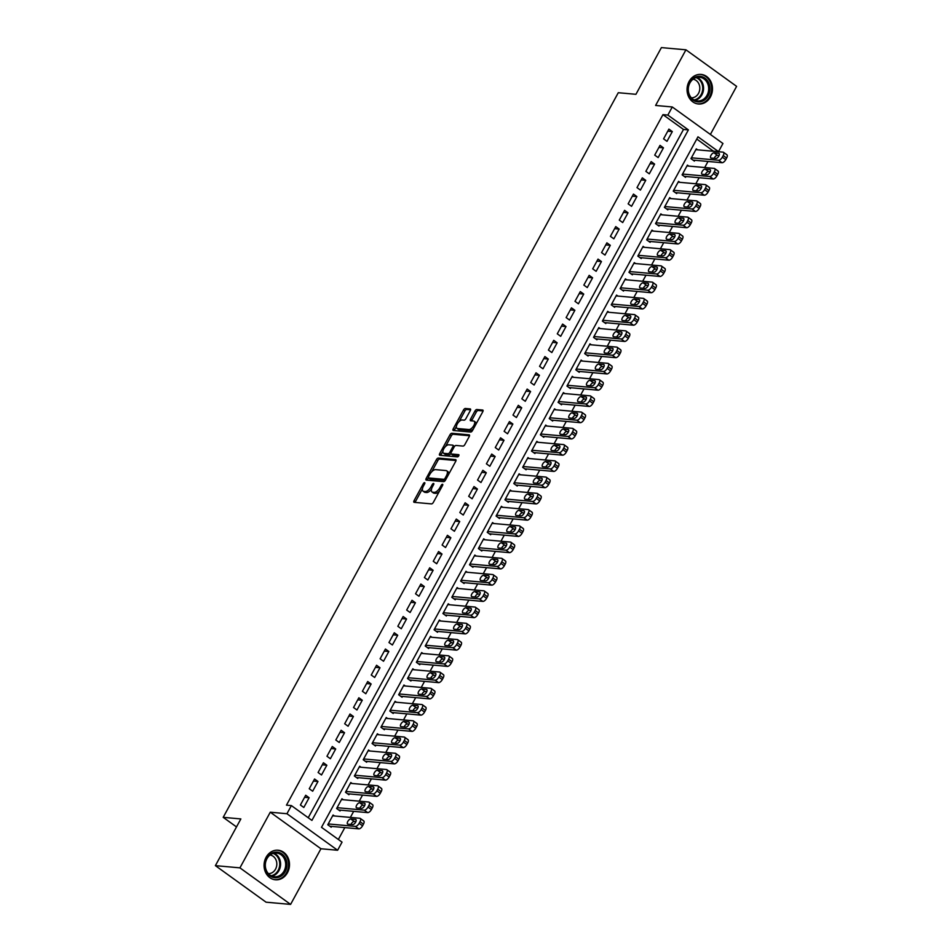 <?xml version="1.0" encoding="UTF-8"?>
<svg xmlns="http://www.w3.org/2000/svg" width="952" height="952" viewBox="0 0 952 952"><rect width="100%" height="100%" fill="white"/><g stroke="black" fill="none" stroke-linecap="round" stroke-linejoin="round"><path stroke-width="1.43" d="M424.592 482.652A1.309 0.607 -54.2 0 0 423.307 483.711L414.072 500.645A1.868 0.857 -54.2 0 0 413.942 502.251A1.868 0.857 -54.2 0 0 414.168 502.335L431.506 503.894A1.868 0.857 -54.2 0 0 433.338 502.394L442.573 485.449A1.309 0.607 -54.2 0 0 442.668 484.318A1.309 0.607 -54.2 0 0 442.513 484.27A1.309 0.607 -54.2 0 0 441.228 485.318L440.026 487.519A5.974 2.761 -54.2 0 1 434.16 492.339L432.72 492.208A5.974 2.761 -54.2 0 1 432.006 491.958A5.974 2.761 -54.2 0 1 432.422 486.829L433.612 484.639A1.309 0.607 -54.2 0 0 433.707 483.509A1.309 0.607 -54.2 0 0 433.553 483.461A1.309 0.607 -54.2 0 0 432.267 484.508L431.077 486.71A5.974 2.761 -54.2 0 1 425.211 491.529L423.759 491.399A5.974 2.761 -54.2 0 1 423.045 491.149A5.974 2.761 -54.2 0 1 423.462 486.02L424.651 483.83A1.309 0.607 -54.2 0 0 424.747 482.712A1.309 0.607 -54.2 0 0 424.592 482.652M689.081 81.503A14.851 12.697 95.2 0 0 698.423 103.994A14.851 12.697 95.2 0 0 710.442 96.914A14.851 12.697 95.2 0 0 701.088 74.423A14.851 12.697 95.2 0 0 689.081 81.503M266.096 857.3A14.851 12.697 95.2 0 0 275.437 879.791A14.851 12.697 95.2 0 0 287.456 872.71A14.851 12.697 95.2 0 0 278.115 850.219A14.851 12.697 95.2 0 0 266.096 857.3M470.288 410.598A1.868 0.857 -54.2 0 0 470.419 409.003A1.868 0.857 -54.2 0 0 470.193 408.92L465.338 408.479A1.868 0.857 -54.2 0 0 463.505 409.991L453.235 428.805A1.868 0.857 -54.2 0 0 453.116 430.411A1.868 0.857 -54.2 0 0 453.33 430.482L470.669 432.053A1.868 0.857 -54.2 0 0 472.501 430.542L482.771 411.728A1.868 0.857 -54.2 0 0 482.902 410.122A1.868 0.857 -54.2 0 0 482.676 410.038L476.797 409.515A1.868 0.857 -54.2 0 0 474.965 411.026L470.574 419.07A1.868 0.857 -54.2 0 0 470.443 420.677A1.868 0.857 -54.2 0 0 470.669 420.76L473.584 421.022A4.998 2.309 -54.2 0 1 474.179 421.236A4.998 2.309 -54.2 0 1 473.501 426.079A4.998 2.309 -54.2 0 1 468.931 429.554L457.519 428.519A4.998 2.309 -54.2 0 1 456.912 428.305A4.998 2.309 -54.2 0 1 457.591 423.462A4.998 2.309 -54.2 0 1 462.16 419.987L464.064 420.165A1.868 0.857 -54.2 0 0 465.897 418.654L470.288 410.598M667.852 115.085L672.279 106.969L722.949 143.502L718.522 151.63L697.983 136.814L321.502 827.324L342.042 842.139L337.615 850.255L286.945 813.722L291.383 805.594L311.923 820.41L688.391 129.9L667.852 115.085L662.949 114.645L286.469 805.154L291.383 805.594M215.39 865.642L239.928 867.855L290.598 904.4L266.06 902.187L215.39 865.642L240.856 818.934L223.196 817.34L618.276 92.713L635.936 94.307L661.402 47.6L685.94 49.813L655.607 105.458L672.279 106.969M290.598 904.4L320.931 848.756L270.273 812.211L239.928 867.855M270.273 812.211L286.945 813.722M438.289 458.079A1.868 0.857 -54.2 0 0 436.456 459.59L426.198 478.404A1.868 0.857 -54.2 0 0 426.068 480.01A1.868 0.857 -54.2 0 0 426.294 480.082L443.632 481.652A1.868 0.857 -54.2 0 0 445.465 480.141L455.722 461.327A1.868 0.857 -54.2 0 0 455.853 459.721A1.868 0.857 -54.2 0 0 455.627 459.637L438.289 458.079L439.657 459.066A1.868 0.857 -54.2 0 0 437.825 460.578L431.708 471.787M439.717 453.604L449.975 434.79A1.868 0.857 -54.2 0 1 451.819 433.279L469.157 434.838A1.868 0.857 -54.2 0 1 469.372 434.921A1.868 0.857 -54.2 0 1 469.241 436.528L464.85 444.584A1.868 0.857 -54.2 0 1 463.017 446.083L455.996 445.453A1.868 0.857 -54.2 0 0 454.163 446.964L451.248 452.307A1.868 0.857 -54.2 0 0 451.117 453.902A1.868 0.857 -54.2 0 0 451.343 453.985L458.662 454.639A1.309 0.607 -54.2 0 1 458.816 454.699A1.309 0.607 -54.2 0 1 458.638 455.972A1.309 0.607 -54.2 0 1 457.448 456.877L439.812 455.282A1.868 0.857 -54.2 0 1 439.586 455.211A1.868 0.857 -54.2 0 1 439.717 453.604L441.085 454.592L442.942 451.2M710.382 134.446L736.61 86.358L685.94 49.813M697.626 149.845L696.281 148.869L690.962 158.615L694.389 161.09L694.829 160.269M688.772 166.088L687.415 165.112L682.108 174.859L685.523 177.334L685.976 176.525M679.907 182.332L678.562 181.368L673.242 191.114L676.67 193.577L677.11 192.768M671.053 198.587L669.696 197.611L664.389 207.357L667.816 209.833L668.256 209.012M662.199 214.831L660.843 213.855L655.523 223.601L658.951 226.076L659.391 225.267M653.334 231.074L651.989 230.11L646.67 239.856L650.097 242.32L650.537 241.51M644.48 247.33L643.124 246.354L637.816 256.1L641.231 258.563L641.684 257.754M635.615 263.573L634.27 262.597L628.951 272.343L632.378 274.819L632.818 274.009M626.761 279.817L625.416 278.841L620.097 288.599L623.524 291.062L623.965 290.253M617.908 296.072L616.551 295.096L611.243 304.842L614.659 307.306L615.099 306.496M609.042 312.315L607.697 311.34L602.378 321.086L605.805 323.561L606.245 322.74M600.188 328.559L598.832 327.583L593.524 337.341L596.94 339.805L597.392 338.995M591.323 344.814L589.978 343.839L584.659 353.585L588.086 356.048L588.526 355.239M582.469 361.058L581.125 360.082L575.805 369.828L579.232 372.303L579.673 371.482M573.616 377.301L572.259 376.326L566.952 386.072L570.367 388.547L570.807 387.738M564.75 393.545L563.405 392.581L558.086 402.327L561.513 404.79L561.954 403.981M555.897 409.8L554.54 408.825L549.233 418.571L552.648 421.046L553.1 420.225M547.043 426.044L545.686 425.068L540.367 434.814L543.794 437.289L544.235 436.48M538.178 442.287L536.833 441.323L531.513 451.07L534.941 453.533L535.381 452.724M529.324 458.543L527.967 457.567L522.66 467.313L526.075 469.788L526.515 468.967M520.458 474.786L519.114 473.81L513.794 483.557L517.222 486.032L517.662 485.222M511.605 491.03L510.248 490.054L504.941 499.812L508.356 502.275L508.808 501.466M502.751 507.285L501.395 506.309L496.075 516.055L499.502 518.519L499.943 517.709M493.886 523.529L492.541 522.553L487.222 532.299L490.649 534.774L491.089 533.953M485.032 539.772L483.675 538.796L478.368 548.554L481.783 551.018L482.236 550.208M476.167 556.028L474.822 555.052L469.503 564.798L472.93 567.261L473.37 566.452M467.313 572.271L465.956 571.295L460.649 581.041L464.076 583.516L464.517 582.695M458.459 588.514L457.103 587.539L451.783 597.297L455.211 599.76L455.651 598.951M449.594 604.77L448.249 603.794L442.93 613.54L446.357 616.003L446.797 615.194M440.74 621.013L439.384 620.038L434.076 629.784L437.492 632.259L437.944 631.438M431.875 637.257L430.53 636.281L425.211 646.027L428.638 648.502L429.078 647.693M423.021 653.5L421.677 652.537L416.357 662.283L419.784 664.746L420.225 663.937M414.168 669.756L412.811 668.78L407.504 678.526L410.919 681.001L411.359 680.18M405.302 685.999L403.957 685.023L398.638 694.77L402.065 697.245L402.506 696.436M396.448 702.243L395.092 701.279L389.784 711.025L393.2 713.488L393.652 712.679M387.583 718.498L386.238 717.522L380.919 727.268L384.346 729.732L384.786 728.923M378.729 734.742L377.385 733.766L372.065 743.512L375.493 745.987L375.933 745.178M369.876 750.985L368.519 750.009L363.212 759.767L366.627 762.231L367.067 761.422M361.01 767.241L359.666 766.265L354.346 776.011L357.773 778.474L358.214 777.665M352.157 783.484L350.8 782.508L345.493 792.254L348.908 794.73L349.36 793.908M343.303 799.728L341.947 798.752L336.627 808.51L340.054 810.973L340.495 810.164M305.699 795.253L300.392 804.999L303.807 807.474L309.126 797.716L305.699 795.253M314.565 779.01L309.245 788.756L312.673 791.219L317.98 781.473L314.565 779.01M323.418 762.754L318.099 772.5L321.526 774.976L326.845 765.229L323.418 762.754M332.272 746.511L326.964 756.257L330.38 758.732L335.699 748.974L332.272 746.511M341.137 730.267L335.818 740.013L339.245 742.477L344.553 732.731L341.137 730.267M349.991 714.012L344.683 723.77L348.099 726.233L353.418 716.487L349.991 714.012M358.856 697.768L353.537 707.514L356.964 709.99L362.272 700.232L358.856 697.768M367.71 681.525L362.391 691.271L365.818 693.734L371.137 683.988L367.71 681.525M376.564 665.269L371.256 675.027L374.672 677.491L379.991 667.745L376.564 665.269M385.429 649.026L380.11 658.772L383.537 661.247L388.844 651.501L385.429 649.026M394.283 632.783L388.963 642.529L392.391 644.992L397.71 635.246L394.283 632.783M403.148 616.527L397.829 626.285L401.256 628.748L406.563 619.002L403.148 616.527M412.002 600.284L406.683 610.03L410.11 612.505L415.429 602.759L412.002 600.284M420.855 584.04L415.548 593.786L418.963 596.261L424.283 586.503L420.855 584.04M429.721 567.797L424.402 577.543L427.829 580.006L433.136 570.26L429.721 567.797M438.575 551.541L433.255 561.287L436.682 563.762L442.002 554.016L438.575 551.541M447.428 535.298L442.121 545.044L445.548 547.519L450.855 537.761L447.428 535.298M456.294 519.054L450.974 528.8L454.401 531.264L459.721 521.517L456.294 519.054M465.147 502.799L459.84 512.545L463.255 515.02L468.574 505.274L465.147 502.799M474.013 486.555L468.693 496.301L472.121 498.777L477.428 489.019L474.013 486.555M482.866 470.312L477.547 480.058L480.974 482.521L486.293 472.775L482.866 470.312M491.72 454.056L486.412 463.814L489.828 466.278L495.147 456.532L491.72 454.056M500.585 437.813L495.266 447.559L498.693 450.034L504.001 440.288L500.585 437.813M509.439 421.569L504.132 431.315L507.547 433.779L512.866 424.033L509.439 421.569M518.304 405.314L512.985 415.072L516.412 417.535L521.72 407.789L518.304 405.314M527.158 389.07L521.839 398.817L525.266 401.292L530.585 391.546L527.158 389.07M536.012 372.827L530.704 382.573L534.12 385.036L539.439 375.29L536.012 372.827M544.877 356.572L539.558 366.33L542.985 368.793L548.293 359.047L544.877 356.572M553.731 340.328L548.423 350.074L551.839 352.549L557.158 342.803L553.731 340.328M562.596 324.085L557.277 333.831L560.704 336.306L566.012 326.548L562.596 324.085M571.45 307.841L566.131 317.587L569.558 320.05L574.877 310.304L571.45 307.841M580.303 291.586L574.996 301.332L578.411 303.807L583.731 294.061L580.303 291.586M589.169 275.342L583.85 285.088L587.277 287.563L592.584 277.805L589.169 275.342M598.023 259.099L592.703 268.845L596.13 271.308L601.45 261.562L598.023 259.099M606.888 242.843L601.569 252.601L604.996 255.065L610.303 245.319L606.888 242.843M615.742 226.6L610.422 236.346L613.85 238.821L619.169 229.063L615.742 226.6M624.595 210.356L619.288 220.102L622.703 222.566L628.022 212.82L624.595 210.356M633.461 194.101L628.141 203.859L631.569 206.322L636.876 196.576L633.461 194.101M642.314 177.857L636.995 187.603L640.422 190.079L645.742 180.333L642.314 177.857M651.168 161.614L645.861 171.36L649.288 173.823L654.595 164.077L651.168 161.614M660.033 145.358L654.714 155.116L658.141 157.58L663.461 147.834L660.033 145.358M308.222 817.744L683.488 129.46L662.949 114.645M666.995 141.336L672.314 131.59L668.887 129.115L663.58 138.861L666.995 141.336M338.353 839.474L344.826 827.597M350.372 817.411L353.68 811.354M359.237 801.168L362.533 795.098M368.091 784.924L371.399 778.855M376.944 768.669L380.253 762.611M385.81 752.425L389.118 746.356M394.663 736.182L397.972 730.113M403.529 719.926L406.825 713.869M412.383 703.683L415.691 697.626M421.236 687.439L424.544 681.37M430.102 671.196L433.41 665.127M438.955 654.94L442.263 648.883M447.821 638.697L451.117 632.628M456.674 622.453L459.983 616.384M465.528 606.198L468.836 600.141M474.393 589.954L477.702 583.885M483.247 573.711L486.555 567.642M492.113 557.455L495.409 551.398M500.966 541.212L504.274 535.143M509.82 524.968L513.128 518.899M518.685 508.713L521.993 502.656M527.539 492.47L530.847 486.401M536.392 476.226L539.701 470.157M545.258 459.983L548.566 453.914M554.112 443.727L557.42 437.67M562.977 427.484L566.273 421.415M571.831 411.24L575.139 405.171M580.684 394.985L583.992 388.928M589.55 378.741L592.858 372.672M598.403 362.498L601.712 356.429M607.269 346.242L610.565 340.185M616.122 329.999L619.431 323.93M624.976 313.755L628.284 307.686M633.842 297.5L637.15 291.443M642.695 281.256L646.003 275.188M651.561 265.013L654.857 258.944M660.414 248.758L663.722 242.7M669.268 232.514L672.576 226.457M678.133 216.271L681.442 210.202M686.987 200.027L690.295 193.958M695.852 183.772L699.149 177.715M704.706 167.528L708.014 161.459M713.56 151.285L696.769 139.04M334.438 815.983L333.093 815.007L327.774 824.753L331.201 827.217L331.641 826.407M223.196 817.34L236.501 826.931M713.619 151.189L718.522 151.63M320.931 848.756L337.615 850.255M683.488 129.46L688.391 129.9M309.126 797.716L304.58 797.312M317.98 781.473L313.434 781.068M326.845 765.229L322.3 764.813M335.699 748.974L331.153 748.569M344.553 732.731L340.007 732.326M353.418 716.487L348.872 716.071M362.272 700.232L357.726 699.827M371.137 683.988L366.591 683.584M379.991 667.745L375.445 667.328M388.844 651.501L384.299 651.085M397.71 635.246L393.164 634.841M406.563 619.002L402.018 618.586M415.429 602.759L410.883 602.342M424.283 586.503L419.737 586.099M433.136 570.26L428.59 569.855M442.002 554.016L437.456 553.6M450.855 537.761L446.31 537.356M459.721 521.517L455.175 521.113M468.574 505.274L464.029 504.857M477.428 489.019L472.882 488.614M486.293 472.775L481.748 472.37M495.147 456.532L490.601 456.115M504.001 440.288L499.455 439.872M512.866 424.033L508.32 423.628M521.72 407.789L517.174 407.373M530.585 391.546L526.039 391.129M539.439 375.29L534.893 374.886M548.293 359.047L543.747 358.642M557.158 342.803L552.612 342.387M566.012 326.548L561.466 326.143M574.877 310.304L570.331 309.9M583.731 294.061L579.185 293.644M592.584 277.805L588.038 277.401M601.45 261.562L596.904 261.157M610.303 245.319L605.758 244.902M619.169 229.063L614.623 228.659M628.022 212.82L623.477 212.415M636.876 196.576L632.33 196.16M645.742 180.333L641.196 179.916M654.595 164.077L650.049 163.673M663.461 147.834L658.915 147.417M672.314 131.59L667.768 131.174M423.045 491.149L424.413 492.136A5.974 2.761 -54.2 0 0 425.127 492.386L423.759 491.399M431.494 489.173A5.974 2.761 -54.2 0 1 426.579 492.517L425.127 492.386M432.006 491.958L433.374 492.946A5.974 2.761 -54.2 0 0 434.088 493.195L432.72 492.208M439.455 491.172A5.974 2.761 -54.2 0 1 435.54 493.326L434.088 493.195M422.45 488.769L415.441 501.633A1.868 0.857 -54.2 0 0 415.143 502.418M456.02 460.542L439.657 459.066M447.345 476.69L446.333 475.952A5.974 2.761 -54.2 0 0 446.75 470.823A5.974 2.761 -54.2 0 0 446.036 470.574L435.635 469.633A5.974 2.761 -54.2 0 0 429.768 474.453L428.507 476.773A1.309 0.607 -54.2 0 0 428.412 477.892L427.567 479.392A1.868 0.857 -54.2 0 0 427.269 480.177M429.685 478.749A1.309 0.607 -54.2 0 0 429.78 478.88L428.412 477.892A1.309 0.607 -54.2 0 0 428.567 477.952L443.787 479.32A1.309 0.607 -54.2 0 0 445.072 478.261L446.333 475.952M429.78 478.88A1.309 0.607 -54.2 0 0 429.935 478.939L428.567 477.952M445.393 480.272A1.309 0.607 -54.2 0 1 445.155 480.308L429.935 478.939M448.713 474.191A5.974 2.761 -54.2 0 0 448.118 471.811L446.75 470.823M445.488 446.524L451.355 435.778L449.975 434.79M469.55 435.742L453.188 434.267A1.868 0.857 -54.2 0 0 451.355 435.778M452.343 454.711A1.868 0.857 -54.2 0 0 452.486 454.889A1.868 0.857 -54.2 0 0 452.712 454.973L458.864 455.532M448.69 444.798A4.998 2.309 -54.2 0 0 444.12 448.261A4.998 2.309 -54.2 0 0 443.442 453.116A4.998 2.309 -54.2 0 0 444.037 453.33L448.059 453.688A1.868 0.857 -54.2 0 0 449.891 452.176L452.807 446.833A1.868 0.857 -54.2 0 0 452.938 445.238A1.868 0.857 -54.2 0 0 452.712 445.155L448.69 444.798M443.442 453.116L444.81 454.104A4.998 2.309 -54.2 0 0 445.417 454.318L444.037 453.33M450.95 453.664A1.868 0.857 -54.2 0 1 449.427 454.675L445.417 454.318M441.085 454.592A1.868 0.857 -54.2 0 0 440.788 455.377M456.912 428.305L458.281 429.292A4.998 2.309 -54.2 0 0 458.888 429.507L457.519 428.519M473.394 428.924A4.998 2.309 -54.2 0 1 470.3 430.542L458.888 429.507M476.071 424.009A4.998 2.309 -54.2 0 0 475.548 422.224L474.179 421.236M483.069 410.943L478.166 410.502A1.868 0.857 -54.2 0 0 476.333 412.014L471.942 420.058A1.868 0.857 -54.2 0 0 471.645 420.843M456.389 426.52L454.616 429.792A1.868 0.857 -54.2 0 0 454.306 430.578M470.597 409.824L466.706 409.467A1.868 0.857 -54.2 0 0 464.873 410.978L459.078 421.605M329.844 826.241L358.821 828.859A3.808 1.761 125.8 0 0 362.557 825.789L363.438 824.158A3.808 1.761 125.8 0 0 363.712 820.898A3.808 1.761 125.8 0 0 363.248 820.731M332.641 815.816L359.832 818.268A3.808 1.761 -54.2 0 1 360.284 818.434A3.808 1.761 -54.2 0 1 360.023 821.695L359.13 823.313A3.808 1.761 -54.2 0 1 355.405 826.395L328.214 823.944M355.917 821.612L354.215 821.457A3.046 1.404 -54.2 0 0 350.967 824.456M355.501 819.41L350.788 818.982A3.046 1.404 -54.2 0 0 348.004 821.1A3.046 1.404 -54.2 0 0 347.587 824.051A3.046 1.404 -54.2 0 0 347.956 824.182L352.668 824.611A3.046 1.404 -54.2 0 0 355.453 822.492A3.046 1.404 -54.2 0 0 355.858 819.541A3.046 1.404 -54.2 0 0 355.501 819.41L356.096 819.851M285.231 871.604A12.852 10.996 -84.8 0 1 270.011 875.899A12.852 10.996 -84.8 0 1 266.75 858.276A12.852 10.996 -84.8 0 1 281.97 853.968A12.852 10.996 -84.8 0 1 285.231 871.604M266.941 858.716A11.9 10.175 95.2 0 0 274.426 876.744A11.9 10.175 95.2 0 0 284.053 871.068A11.9 10.175 95.2 0 0 276.568 853.04A11.9 10.175 95.2 0 0 266.941 858.716M270.082 855.015A9.365 8.009 -84.8 0 1 275.533 869.152A9.365 8.009 -84.8 0 1 268.393 873.638M273.76 879.505A14.756 12.626 95.2 0 0 274.664 879.624A14.756 12.626 95.2 0 0 286.6 872.591A14.756 12.626 95.2 0 0 277.318 850.243A14.756 12.626 95.2 0 0 276.401 850.207M698.411 101.959A12.852 10.996 -84.8 0 1 687.975 88.845A12.852 10.996 -84.8 0 1 699.53 76.303A12.852 10.996 -84.8 0 1 709.966 89.428A12.852 10.996 -84.8 0 1 698.411 101.959M698.994 77.207A11.9 10.175 95.2 0 0 688.32 88.5A11.9 10.175 95.2 0 0 697.411 100.936A11.9 10.175 95.2 0 0 697.971 100.971A11.9 10.175 95.2 0 0 708.645 89.678A11.9 10.175 95.2 0 0 699.553 77.243A11.9 10.175 95.2 0 0 698.994 77.207M696.745 103.709A14.756 12.626 95.2 0 0 697.649 103.828A14.756 12.626 95.2 0 0 698.34 103.863A14.756 12.626 95.2 0 0 711.572 89.869A14.756 12.626 95.2 0 0 700.303 74.446A14.756 12.626 95.2 0 0 699.613 74.399A14.756 12.626 95.2 0 0 699.387 74.399M693.056 79.206A9.365 8.009 -84.8 0 1 699.768 89.202A9.365 8.009 -84.8 0 1 691.378 97.842M338.71 809.997L367.686 812.615A3.808 1.761 125.8 0 0 371.411 809.545L372.303 807.915A3.808 1.761 125.8 0 0 372.565 804.654A3.808 1.761 125.8 0 0 372.113 804.488M341.506 799.573L368.686 802.024A3.808 1.761 -54.2 0 1 369.138 802.179A3.808 1.761 -54.2 0 1 368.876 805.452L367.996 807.07A3.808 1.761 -54.2 0 1 364.259 810.14L337.079 807.689M364.771 805.356L363.069 805.213A3.046 1.404 -54.2 0 0 359.82 808.212M364.354 803.167L359.642 802.738A3.046 1.404 -54.2 0 0 356.857 804.856A3.046 1.404 -54.2 0 0 356.453 807.808A3.046 1.404 -54.2 0 0 356.81 807.939L361.522 808.367A3.046 1.404 -54.2 0 0 364.307 806.249A3.046 1.404 -54.2 0 0 364.723 803.298A3.046 1.404 -54.2 0 0 364.354 803.167L364.961 803.595M347.563 793.754L376.54 796.372A3.808 1.761 125.8 0 0 380.276 793.29L381.157 791.671A3.808 1.761 125.8 0 0 381.419 788.399A3.808 1.761 125.8 0 0 380.967 788.244M350.36 783.317L377.551 785.769A3.808 1.761 -54.2 0 1 378.003 785.936A3.808 1.761 -54.2 0 1 377.742 789.196L376.849 790.826A3.808 1.761 -54.2 0 1 373.113 793.897L345.933 791.445M373.624 789.113L371.923 788.958A3.046 1.404 -54.2 0 0 368.686 791.957M373.22 786.911L368.507 786.495A3.046 1.404 -54.2 0 0 365.723 788.601A3.046 1.404 -54.2 0 0 365.306 791.564A3.046 1.404 -54.2 0 0 365.675 791.695L370.376 792.112A3.046 1.404 -54.2 0 0 373.16 790.005A3.046 1.404 -54.2 0 0 373.577 787.042A3.046 1.404 -54.2 0 0 373.22 786.911L373.815 787.352M356.417 777.51L385.393 780.116A3.808 1.761 125.8 0 0 389.13 777.046L390.022 775.416A3.808 1.761 125.8 0 0 390.284 772.155A3.808 1.761 125.8 0 0 389.832 772.001M359.225 767.074L386.405 769.525A3.808 1.761 -54.2 0 1 386.857 769.692A3.808 1.761 -54.2 0 1 386.595 772.953L385.715 774.583A3.808 1.761 -54.2 0 1 381.978 777.653L354.787 775.202M382.49 772.869L380.788 772.715A3.046 1.404 -54.2 0 0 377.539 775.713M382.073 770.668L377.361 770.239A3.046 1.404 -54.2 0 0 374.576 772.358A3.046 1.404 -54.2 0 0 374.16 775.309A3.046 1.404 -54.2 0 0 374.529 775.44L379.241 775.868A3.046 1.404 -54.2 0 0 382.026 773.762A3.046 1.404 -54.2 0 0 382.442 770.799A3.046 1.404 -54.2 0 0 382.073 770.668L382.68 771.108M365.282 761.255L394.259 763.873A3.808 1.761 125.8 0 0 397.995 760.803L398.876 759.172A3.808 1.761 125.8 0 0 399.138 755.912A3.808 1.761 125.8 0 0 398.686 755.745M368.079 750.831L395.258 753.282A3.808 1.761 -54.2 0 1 395.723 753.437A3.808 1.761 -54.2 0 1 395.449 756.709L394.568 758.327A3.808 1.761 -54.2 0 1 390.832 761.398L363.652 758.946M391.343 756.626L389.642 756.471A3.046 1.404 -54.2 0 0 386.393 759.47M390.927 754.424L386.226 753.996A3.046 1.404 -54.2 0 0 383.442 756.114A3.046 1.404 -54.2 0 0 383.025 759.065A3.046 1.404 -54.2 0 0 383.382 759.196L388.095 759.625A3.046 1.404 -54.2 0 0 390.879 757.506A3.046 1.404 -54.2 0 0 391.296 754.555A3.046 1.404 -54.2 0 0 390.927 754.424L391.534 754.853M374.136 745.011L403.112 747.629A3.808 1.761 125.8 0 0 406.849 744.547L407.73 742.929A3.808 1.761 125.8 0 0 408.003 739.668A3.808 1.761 125.8 0 0 407.539 739.502M376.933 734.575L404.124 737.026A3.808 1.761 -54.2 0 1 404.576 737.193A3.808 1.761 -54.2 0 1 404.314 740.454L403.422 742.084A3.808 1.761 -54.2 0 1 399.697 745.154L372.506 742.703M400.209 740.37L398.507 740.216A3.046 1.404 -54.2 0 0 395.258 743.226M399.792 738.181L395.08 737.752A3.046 1.404 -54.2 0 0 392.295 739.859A3.046 1.404 -54.2 0 0 391.879 742.822A3.046 1.404 -54.2 0 0 392.248 742.953L396.96 743.369A3.046 1.404 -54.2 0 0 399.745 741.263A3.046 1.404 -54.2 0 0 400.149 738.3A3.046 1.404 -54.2 0 0 399.792 738.181L400.387 738.609M383.002 728.768L411.978 731.374A3.808 1.761 125.8 0 0 415.703 728.304L416.595 726.685A3.808 1.761 125.8 0 0 416.857 723.413A3.808 1.761 125.8 0 0 416.405 723.258M385.798 718.332L412.978 720.783A3.808 1.761 -54.2 0 1 413.43 720.95A3.808 1.761 -54.2 0 1 413.168 724.21L412.287 725.841A3.808 1.761 -54.2 0 1 408.551 728.911L381.371 726.459M409.062 724.127L407.361 723.972A3.046 1.404 -54.2 0 0 404.112 726.971M408.646 721.925L403.934 721.509A3.046 1.404 -54.2 0 0 401.149 723.615A3.046 1.404 -54.2 0 0 400.744 726.578A3.046 1.404 -54.2 0 0 401.101 726.697L405.814 727.126A3.046 1.404 -54.2 0 0 408.598 725.019A3.046 1.404 -54.2 0 0 409.015 722.056A3.046 1.404 -54.2 0 0 408.646 721.925L409.253 722.366M391.855 712.512L420.832 715.13A3.808 1.761 125.8 0 0 424.568 712.06L425.449 710.43A3.808 1.761 125.8 0 0 425.711 707.169A3.808 1.761 125.8 0 0 425.258 707.003M394.652 702.088L421.831 704.539A3.808 1.761 -54.2 0 1 422.295 704.694A3.808 1.761 -54.2 0 1 422.033 707.967L421.141 709.585A3.808 1.761 -54.2 0 1 417.404 712.655L390.225 710.204M417.916 707.883L416.214 707.729A3.046 1.404 -54.2 0 0 412.978 710.727M417.512 705.682L412.799 705.253A3.046 1.404 -54.2 0 0 410.014 707.372A3.046 1.404 -54.2 0 0 409.598 710.323A3.046 1.404 -54.2 0 0 409.967 710.454L414.667 710.882A3.046 1.404 -54.2 0 0 417.452 708.764A3.046 1.404 -54.2 0 0 417.868 705.813A3.046 1.404 -54.2 0 0 417.512 705.682L418.106 706.11M400.709 696.269L429.685 698.887A3.808 1.761 125.8 0 0 433.422 695.805L434.314 694.187A3.808 1.761 125.8 0 0 434.576 690.926A3.808 1.761 125.8 0 0 434.124 690.759M403.517 685.833L430.697 688.296A3.808 1.761 -54.2 0 1 431.149 688.451A3.808 1.761 -54.2 0 1 430.887 691.711L430.007 693.342A3.808 1.761 -54.2 0 1 426.27 696.412L399.078 693.96M426.782 691.628L425.08 691.473A3.046 1.404 -54.2 0 0 421.831 694.484M426.365 689.438L421.653 689.01A3.046 1.404 -54.2 0 0 418.868 691.116A3.046 1.404 -54.2 0 0 418.452 694.079A3.046 1.404 -54.2 0 0 418.82 694.21L423.533 694.639A3.046 1.404 -54.2 0 0 426.317 692.52A3.046 1.404 -54.2 0 0 426.734 689.569A3.046 1.404 -54.2 0 0 426.365 689.438L426.972 689.867M409.574 680.026L438.551 682.632A3.808 1.761 125.8 0 0 442.287 679.561L443.168 677.943A3.808 1.761 125.8 0 0 443.43 674.671A3.808 1.761 125.8 0 0 442.977 674.516M412.371 669.589L439.55 672.041A3.808 1.761 -54.2 0 1 440.014 672.207A3.808 1.761 -54.2 0 1 439.741 675.468L438.86 677.098A3.808 1.761 -54.2 0 1 435.123 680.168L407.944 677.717M435.635 675.384L433.933 675.23A3.046 1.404 -54.2 0 0 430.685 678.229M435.219 673.183L430.518 672.766A3.046 1.404 -54.2 0 0 427.734 674.873A3.046 1.404 -54.2 0 0 427.317 677.836A3.046 1.404 -54.2 0 0 427.674 677.967L432.387 678.383A3.046 1.404 -54.2 0 0 435.171 676.277A3.046 1.404 -54.2 0 0 435.588 673.314A3.046 1.404 -54.2 0 0 435.219 673.183L435.826 673.623M418.428 663.77L447.404 666.388A3.808 1.761 125.8 0 0 451.141 663.318L452.022 661.688A3.808 1.761 125.8 0 0 452.295 658.427A3.808 1.761 125.8 0 0 451.831 658.26M421.224 653.346L448.416 655.797A3.808 1.761 -54.2 0 1 448.868 655.964A3.808 1.761 -54.2 0 1 448.606 659.224L447.714 660.843A3.808 1.761 -54.2 0 1 443.977 663.925L416.797 661.473M444.501 659.141L442.799 658.986A3.046 1.404 -54.2 0 0 439.55 661.985M444.084 656.939L439.372 656.511A3.046 1.404 -54.2 0 0 436.587 658.629A3.046 1.404 -54.2 0 0 436.171 661.581A3.046 1.404 -54.2 0 0 436.54 661.711L441.252 662.14A3.046 1.404 -54.2 0 0 444.037 660.022A3.046 1.404 -54.2 0 0 444.441 657.07A3.046 1.404 -54.2 0 0 444.084 656.939L444.679 657.368M427.281 647.527L456.27 650.145A3.808 1.761 125.8 0 0 459.995 647.074L460.887 645.444A3.808 1.761 125.8 0 0 461.149 642.183A3.808 1.761 125.8 0 0 460.697 642.017M430.09 637.102L457.269 639.554A3.808 1.761 -54.2 0 1 457.722 639.708A3.808 1.761 -54.2 0 1 457.46 642.981L456.579 644.599A3.808 1.761 -54.2 0 1 452.843 647.669L425.663 645.218M453.354 642.886L451.653 642.731A3.046 1.404 -54.2 0 0 448.404 645.742M452.938 640.696L448.225 640.268A3.046 1.404 -54.2 0 0 445.441 642.386A3.046 1.404 -54.2 0 0 445.036 645.337A3.046 1.404 -54.2 0 0 445.393 645.468L450.106 645.896A3.046 1.404 -54.2 0 0 452.89 643.778A3.046 1.404 -54.2 0 0 453.307 640.827A3.046 1.404 -54.2 0 0 452.938 640.696L453.545 641.124M436.147 631.283L465.123 633.889A3.808 1.761 125.8 0 0 468.86 630.819L469.741 629.201A3.808 1.761 125.8 0 0 470.002 625.928A3.808 1.761 125.8 0 0 469.55 625.773M438.943 620.847L466.123 623.298A3.808 1.761 -54.2 0 1 466.587 623.465A3.808 1.761 -54.2 0 1 466.325 626.725L465.433 628.356A3.808 1.761 -54.2 0 1 461.696 631.426L434.517 628.974M462.208 626.642L460.506 626.487A3.046 1.404 -54.2 0 0 457.257 629.486M461.803 624.441L457.091 624.024A3.046 1.404 -54.2 0 0 454.306 626.13A3.046 1.404 -54.2 0 0 453.89 629.093A3.046 1.404 -54.2 0 0 454.259 629.224L458.959 629.641A3.046 1.404 -54.2 0 0 461.744 627.535A3.046 1.404 -54.2 0 0 462.16 624.572A3.046 1.404 -54.2 0 0 461.803 624.441L462.398 624.881M445 615.028L473.977 617.646A3.808 1.761 125.8 0 0 477.714 614.576L478.606 612.945A3.808 1.761 125.8 0 0 478.868 609.685A3.808 1.761 125.8 0 0 478.416 609.518M447.797 604.603L474.988 607.055A3.808 1.761 -54.2 0 1 475.441 607.221A3.808 1.761 -54.2 0 1 475.179 610.482L474.286 612.1A3.808 1.761 -54.2 0 1 470.562 615.182L443.37 612.731M471.073 610.399L469.372 610.244A3.046 1.404 -54.2 0 0 466.123 613.243M470.657 608.197L465.945 607.769A3.046 1.404 -54.2 0 0 463.16 609.887A3.046 1.404 -54.2 0 0 462.743 612.838A3.046 1.404 -54.2 0 0 463.112 612.969L467.825 613.397A3.046 1.404 -54.2 0 0 470.609 611.279A3.046 1.404 -54.2 0 0 471.026 608.328A3.046 1.404 -54.2 0 0 470.657 608.197L471.264 608.637M453.866 598.784L482.842 601.402A3.808 1.761 125.8 0 0 486.579 598.332L487.46 596.702A3.808 1.761 125.8 0 0 487.721 593.441A3.808 1.761 125.8 0 0 487.269 593.274M456.662 588.36L483.842 590.811A3.808 1.761 -54.2 0 1 484.294 590.966A3.808 1.761 -54.2 0 1 484.032 594.238L483.152 595.857A3.808 1.761 -54.2 0 1 479.415 598.927L452.236 596.476M479.927 594.143L478.225 594A3.046 1.404 -54.2 0 0 474.977 596.999M479.51 591.954L474.81 591.525A3.046 1.404 -54.2 0 0 472.013 593.643A3.046 1.404 -54.2 0 0 471.609 596.595A3.046 1.404 -54.2 0 0 471.966 596.726L476.678 597.154A3.046 1.404 -54.2 0 0 479.463 595.036A3.046 1.404 -54.2 0 0 479.879 592.084A3.046 1.404 -54.2 0 0 479.51 591.954L480.117 592.382M462.72 582.541L491.696 585.147A3.808 1.761 125.8 0 0 495.433 582.077L496.313 580.458A3.808 1.761 125.8 0 0 496.587 577.186A3.808 1.761 125.8 0 0 496.123 577.031M465.516 572.104L492.708 574.556A3.808 1.761 -54.2 0 1 493.16 574.722A3.808 1.761 -54.2 0 1 492.898 577.983L492.005 579.613A3.808 1.761 -54.2 0 1 488.269 582.683L461.089 580.232M488.781 577.9L487.091 577.745A3.046 1.404 -54.2 0 0 483.842 580.744M488.376 575.698L483.664 575.282A3.046 1.404 -54.2 0 0 480.879 577.388A3.046 1.404 -54.2 0 0 480.462 580.351A3.046 1.404 -54.2 0 0 480.831 580.482L485.544 580.898A3.046 1.404 -54.2 0 0 488.328 578.792A3.046 1.404 -54.2 0 0 488.733 575.829A3.046 1.404 -54.2 0 0 488.376 575.698L488.971 576.138M471.573 566.297L500.55 568.903A3.808 1.761 125.8 0 0 504.286 565.833L505.179 564.203A3.808 1.761 125.8 0 0 505.441 560.942A3.808 1.761 125.8 0 0 504.988 560.788M474.382 555.861L501.561 558.312A3.808 1.761 -54.2 0 1 502.013 558.479A3.808 1.761 -54.2 0 1 501.752 561.74L500.871 563.37A3.808 1.761 -54.2 0 1 497.134 566.44L469.943 563.989M497.646 561.656L495.944 561.501A3.046 1.404 -54.2 0 0 492.696 564.5M497.23 559.455L492.517 559.026A3.046 1.404 -54.2 0 0 489.733 561.144A3.046 1.404 -54.2 0 0 489.316 564.096A3.046 1.404 -54.2 0 0 489.685 564.227L494.397 564.655A3.046 1.404 -54.2 0 0 497.182 562.537A3.046 1.404 -54.2 0 0 497.598 559.586A3.046 1.404 -54.2 0 0 497.23 559.455L497.837 559.895M480.439 550.042L509.415 552.66A3.808 1.761 125.8 0 0 513.152 549.59L514.032 547.959A3.808 1.761 125.8 0 0 514.294 544.699A3.808 1.761 125.8 0 0 513.842 544.532M483.235 539.617L510.415 542.069A3.808 1.761 -54.2 0 1 510.879 542.223A3.808 1.761 -54.2 0 1 510.605 545.496L509.725 547.114A3.808 1.761 -54.2 0 1 505.988 550.185L478.808 547.733M506.5 545.401L504.798 545.258A3.046 1.404 -54.2 0 0 501.549 548.257M506.095 543.211L501.383 542.783A3.046 1.404 -54.2 0 0 498.598 544.901A3.046 1.404 -54.2 0 0 498.182 547.852A3.046 1.404 -54.2 0 0 498.539 547.983L503.251 548.412A3.046 1.404 -54.2 0 0 506.036 546.293A3.046 1.404 -54.2 0 0 506.452 543.342A3.046 1.404 -54.2 0 0 506.095 543.211L506.69 543.64M489.292 533.798L518.269 536.416A3.808 1.761 125.8 0 0 522.005 533.334L522.898 531.716A3.808 1.761 125.8 0 0 523.16 528.455A3.808 1.761 125.8 0 0 522.696 528.289M492.089 523.362L519.28 525.813A3.808 1.761 -54.2 0 1 519.732 525.98A3.808 1.761 -54.2 0 1 519.471 529.241L518.578 530.871A3.808 1.761 -54.2 0 1 514.853 533.941L487.662 531.49M515.365 529.157L513.663 529.003A3.046 1.404 -54.2 0 0 510.415 532.013M514.949 526.968L510.236 526.539A3.046 1.404 -54.2 0 0 507.452 528.646A3.046 1.404 -54.2 0 0 507.035 531.609A3.046 1.404 -54.2 0 0 507.404 531.74L512.116 532.156A3.046 1.404 -54.2 0 0 514.901 530.05A3.046 1.404 -54.2 0 0 515.318 527.087A3.046 1.404 -54.2 0 0 514.949 526.968L515.556 527.396M498.158 517.555L527.134 520.161A3.808 1.761 125.8 0 0 530.859 517.091L531.751 515.472A3.808 1.761 125.8 0 0 532.013 512.2A3.808 1.761 125.8 0 0 531.561 512.045M500.954 507.118L528.134 509.57A3.808 1.761 -54.2 0 1 528.586 509.736A3.808 1.761 -54.2 0 1 528.324 512.997L527.444 514.627A3.808 1.761 -54.2 0 1 523.707 517.698L496.527 515.246M524.219 512.914L522.517 512.759A3.046 1.404 -54.2 0 0 519.268 515.758M523.802 510.712L519.09 510.296A3.046 1.404 -54.2 0 0 516.305 512.402A3.046 1.404 -54.2 0 0 515.901 515.365A3.046 1.404 -54.2 0 0 516.258 515.484L520.97 515.913A3.046 1.404 -54.2 0 0 523.755 513.806A3.046 1.404 -54.2 0 0 524.171 510.843A3.046 1.404 -54.2 0 0 523.802 510.712L524.409 511.153M507.011 501.299L535.988 503.917A3.808 1.761 125.8 0 0 539.725 500.847L540.605 499.217A3.808 1.761 125.8 0 0 540.879 495.956A3.808 1.761 125.8 0 0 540.415 495.79M509.808 490.875L536.999 493.326A3.808 1.761 -54.2 0 1 537.452 493.481A3.808 1.761 -54.2 0 1 537.19 496.754L536.297 498.372A3.808 1.761 -54.2 0 1 532.561 501.442L505.381 498.991M533.072 496.67L531.383 496.516A3.046 1.404 -54.2 0 0 528.134 499.514M532.668 494.469L527.955 494.04A3.046 1.404 -54.2 0 0 525.171 496.159A3.046 1.404 -54.2 0 0 524.754 499.11A3.046 1.404 -54.2 0 0 525.123 499.241L529.824 499.669A3.046 1.404 -54.2 0 0 532.62 497.551A3.046 1.404 -54.2 0 0 533.025 494.6A3.046 1.404 -54.2 0 0 532.668 494.469L533.263 494.897M515.865 485.056L544.841 487.674A3.808 1.761 125.8 0 0 548.578 484.592L549.471 482.973A3.808 1.761 125.8 0 0 549.732 479.713A3.808 1.761 125.8 0 0 549.28 479.546M518.673 474.62L545.853 477.071A3.808 1.761 -54.2 0 1 546.305 477.238A3.808 1.761 -54.2 0 1 546.043 480.498L545.163 482.128A3.808 1.761 -54.2 0 1 541.426 485.199L514.235 482.747M541.938 480.415L540.236 480.26A3.046 1.404 -54.2 0 0 536.987 483.271M541.521 478.225L536.809 477.797A3.046 1.404 -54.2 0 0 534.024 479.903A3.046 1.404 -54.2 0 0 533.608 482.866A3.046 1.404 -54.2 0 0 533.977 482.997L538.689 483.414A3.046 1.404 -54.2 0 0 541.474 481.307A3.046 1.404 -54.2 0 0 541.89 478.344A3.046 1.404 -54.2 0 0 541.521 478.225L542.128 478.654M524.731 468.812L553.707 471.418A3.808 1.761 125.8 0 0 557.444 468.348L558.324 466.73A3.808 1.761 125.8 0 0 558.586 463.457A3.808 1.761 125.8 0 0 558.134 463.303M527.527 458.376L554.707 460.827A3.808 1.761 -54.2 0 1 555.171 460.994A3.808 1.761 -54.2 0 1 554.897 464.255L554.016 465.885A3.808 1.761 -54.2 0 1 550.28 468.955L523.1 466.504M550.792 464.171L549.09 464.017A3.046 1.404 -54.2 0 0 545.841 467.015M550.375 461.97L545.674 461.553A3.046 1.404 -54.2 0 0 542.89 463.66A3.046 1.404 -54.2 0 0 542.473 466.623A3.046 1.404 -54.2 0 0 542.83 466.742L547.543 467.17A3.046 1.404 -54.2 0 0 550.327 465.064A3.046 1.404 -54.2 0 0 550.744 462.101A3.046 1.404 -54.2 0 0 550.375 461.97L550.982 462.41M533.584 452.557L562.561 455.175A3.808 1.761 125.8 0 0 566.297 452.105L567.178 450.474A3.808 1.761 125.8 0 0 567.452 447.214A3.808 1.761 125.8 0 0 566.987 447.047M536.381 442.133L563.572 444.584A3.808 1.761 -54.2 0 1 564.024 444.739A3.808 1.761 -54.2 0 1 563.762 448.011L562.87 449.63A3.808 1.761 -54.2 0 1 559.145 452.712L531.954 450.248M559.657 447.928L557.955 447.773A3.046 1.404 -54.2 0 0 554.707 450.772M559.24 445.726L554.528 445.298A3.046 1.404 -54.2 0 0 551.743 447.416A3.046 1.404 -54.2 0 0 551.327 450.367A3.046 1.404 -54.2 0 0 551.696 450.498L556.408 450.927A3.046 1.404 -54.2 0 0 559.193 448.808A3.046 1.404 -54.2 0 0 559.597 445.857A3.046 1.404 -54.2 0 0 559.24 445.726L559.835 446.155M542.45 436.313L571.426 438.932A3.808 1.761 125.8 0 0 575.151 435.861L576.043 434.231A3.808 1.761 125.8 0 0 576.305 430.97A3.808 1.761 125.8 0 0 575.853 430.804M545.246 425.889L572.426 428.34A3.808 1.761 -54.2 0 1 572.878 428.495A3.808 1.761 -54.2 0 1 572.616 431.756L571.736 433.386A3.808 1.761 -54.2 0 1 567.999 436.456L540.819 434.005M568.511 431.672L566.809 431.518A3.046 1.404 -54.2 0 0 563.56 434.528M568.094 429.483L563.382 429.055A3.046 1.404 -54.2 0 0 560.597 431.173A3.046 1.404 -54.2 0 0 560.192 434.124A3.046 1.404 -54.2 0 0 560.549 434.255L565.262 434.683A3.046 1.404 -54.2 0 0 568.047 432.565A3.046 1.404 -54.2 0 0 568.463 429.614A3.046 1.404 -54.2 0 0 568.094 429.483L568.701 429.911M551.303 420.07L580.28 422.676A3.808 1.761 125.8 0 0 584.016 419.606L584.897 417.987A3.808 1.761 125.8 0 0 585.159 414.715A3.808 1.761 125.8 0 0 584.707 414.56M554.1 409.634L581.291 412.085A3.808 1.761 -54.2 0 1 581.743 412.252A3.808 1.761 -54.2 0 1 581.482 415.512L580.589 417.143A3.808 1.761 -54.2 0 1 576.852 420.213L549.673 417.761M577.364 415.429L575.663 415.274A3.046 1.404 -54.2 0 0 572.426 418.273M576.96 413.227L572.247 412.811A3.046 1.404 -54.2 0 0 569.463 414.917A3.046 1.404 -54.2 0 0 569.046 417.88A3.046 1.404 -54.2 0 0 569.415 418.011L574.115 418.428A3.046 1.404 -54.2 0 0 576.9 416.322A3.046 1.404 -54.2 0 0 577.317 413.358A3.046 1.404 -54.2 0 0 576.96 413.227L577.555 413.668M560.157 403.815L589.133 406.433A3.808 1.761 125.8 0 0 592.87 403.362L593.762 401.732A3.808 1.761 125.8 0 0 594.024 398.471A3.808 1.761 125.8 0 0 593.572 398.305M562.965 393.39L590.145 395.842A3.808 1.761 -54.2 0 1 590.597 396.008A3.808 1.761 -54.2 0 1 590.335 399.269L589.455 400.887A3.808 1.761 -54.2 0 1 585.718 403.969L558.527 401.518M586.23 399.185L584.528 399.031A3.046 1.404 -54.2 0 0 581.279 402.03M585.813 396.984L581.101 396.556A3.046 1.404 -54.2 0 0 578.316 398.674A3.046 1.404 -54.2 0 0 577.9 401.625A3.046 1.404 -54.2 0 0 578.269 401.756L582.981 402.184A3.046 1.404 -54.2 0 0 585.766 400.066A3.046 1.404 -54.2 0 0 586.182 397.115A3.046 1.404 -54.2 0 0 585.813 396.984L586.42 397.424M569.022 387.571L597.999 390.189A3.808 1.761 125.8 0 0 601.735 387.119L602.616 385.489A3.808 1.761 125.8 0 0 602.878 382.228A3.808 1.761 125.8 0 0 602.426 382.061M571.819 377.147L598.998 379.598A3.808 1.761 -54.2 0 1 599.462 379.753A3.808 1.761 -54.2 0 1 599.189 383.025L598.308 384.644A3.808 1.761 -54.2 0 1 594.572 387.714L567.392 385.262M595.083 382.93L593.382 382.775A3.046 1.404 -54.2 0 0 590.133 385.786M594.667 380.74L589.966 380.312A3.046 1.404 -54.2 0 0 587.182 382.43A3.046 1.404 -54.2 0 0 586.765 385.382A3.046 1.404 -54.2 0 0 587.122 385.512L591.835 385.941A3.046 1.404 -54.2 0 0 594.619 383.823A3.046 1.404 -54.2 0 0 595.036 380.871A3.046 1.404 -54.2 0 0 594.667 380.74L595.274 381.169M577.876 371.328L606.852 373.934A3.808 1.761 125.8 0 0 610.589 370.863L611.47 369.245A3.808 1.761 125.8 0 0 611.743 365.973A3.808 1.761 125.8 0 0 611.279 365.818M580.672 360.891L607.864 363.343A3.808 1.761 -54.2 0 1 608.316 363.509A3.808 1.761 -54.2 0 1 608.054 366.77L607.162 368.4A3.808 1.761 -54.2 0 1 603.437 371.47L576.246 369.019M603.949 366.687L602.247 366.532A3.046 1.404 -54.2 0 0 598.998 369.531M603.532 364.485L598.82 364.069A3.046 1.404 -54.2 0 0 596.035 366.175A3.046 1.404 -54.2 0 0 595.619 369.138A3.046 1.404 -54.2 0 0 595.988 369.269L600.7 369.685A3.046 1.404 -54.2 0 0 603.485 367.579A3.046 1.404 -54.2 0 0 603.889 364.616A3.046 1.404 -54.2 0 0 603.532 364.485L604.127 364.925M586.741 355.072L615.718 357.69A3.808 1.761 125.8 0 0 619.443 354.62L620.335 352.99A3.808 1.761 125.8 0 0 620.597 349.729A3.808 1.761 125.8 0 0 620.145 349.562M589.538 344.648L616.717 347.099A3.808 1.761 -54.2 0 1 617.17 347.266A3.808 1.761 -54.2 0 1 616.908 350.526L616.027 352.145A3.808 1.761 -54.2 0 1 612.291 355.227L585.111 352.775M612.802 350.443L611.101 350.288A3.046 1.404 -54.2 0 0 607.852 353.287M612.386 348.242L607.673 347.813A3.046 1.404 -54.2 0 0 604.889 349.931A3.046 1.404 -54.2 0 0 604.484 352.883A3.046 1.404 -54.2 0 0 604.841 353.013L609.554 353.442A3.046 1.404 -54.2 0 0 612.338 351.324A3.046 1.404 -54.2 0 0 612.755 348.373A3.046 1.404 -54.2 0 0 612.386 348.242L612.993 348.682M595.595 338.829L624.572 341.447A3.808 1.761 125.8 0 0 628.308 338.377L629.189 336.746A3.808 1.761 125.8 0 0 629.451 333.486A3.808 1.761 125.8 0 0 628.998 333.319M598.391 328.404L625.571 330.856A3.808 1.761 -54.2 0 1 626.035 331.01A3.808 1.761 -54.2 0 1 625.773 334.283L624.881 335.901A3.808 1.761 -54.2 0 1 621.144 338.971L593.965 336.52M621.656 334.188L619.954 334.045A3.046 1.404 -54.2 0 0 616.717 337.044M621.251 331.998L616.539 331.57A3.046 1.404 -54.2 0 0 613.754 333.688A3.046 1.404 -54.2 0 0 613.338 336.639A3.046 1.404 -54.2 0 0 613.707 336.77L618.407 337.198A3.046 1.404 -54.2 0 0 621.192 335.08A3.046 1.404 -54.2 0 0 621.608 332.129A3.046 1.404 -54.2 0 0 621.251 331.998L621.846 332.427M604.449 322.585L633.425 325.203A3.808 1.761 125.8 0 0 637.162 322.121L638.054 320.503A3.808 1.761 125.8 0 0 638.316 317.23A3.808 1.761 125.8 0 0 637.864 317.075M607.257 312.149L634.437 314.6A3.808 1.761 -54.2 0 1 634.889 314.767A3.808 1.761 -54.2 0 1 634.627 318.027L633.746 319.658A3.808 1.761 -54.2 0 1 630.01 322.728L602.818 320.277M630.521 317.944L628.82 317.789A3.046 1.404 -54.2 0 0 625.571 320.788M630.105 315.743L625.393 315.326A3.046 1.404 -54.2 0 0 622.608 317.433A3.046 1.404 -54.2 0 0 622.192 320.396A3.046 1.404 -54.2 0 0 622.56 320.526L627.273 320.943A3.046 1.404 -54.2 0 0 630.057 318.837A3.046 1.404 -54.2 0 0 630.474 315.874A3.046 1.404 -54.2 0 0 630.105 315.743L630.712 316.183M613.314 306.342L642.291 308.948A3.808 1.761 125.8 0 0 646.027 305.878L646.908 304.247A3.808 1.761 125.8 0 0 647.17 300.987A3.808 1.761 125.8 0 0 646.717 300.832M616.111 295.905L643.29 298.357A3.808 1.761 -54.2 0 1 643.754 298.523A3.808 1.761 -54.2 0 1 643.481 301.784L642.6 303.414A3.808 1.761 -54.2 0 1 638.863 306.485L611.684 304.033M639.375 301.701L637.673 301.546A3.046 1.404 -54.2 0 0 634.425 304.545M638.959 299.499L634.258 299.071A3.046 1.404 -54.2 0 0 631.473 301.189A3.046 1.404 -54.2 0 0 631.057 304.14A3.046 1.404 -54.2 0 0 631.414 304.271L636.126 304.7A3.046 1.404 -54.2 0 0 638.911 302.581A3.046 1.404 -54.2 0 0 639.327 299.63A3.046 1.404 -54.2 0 0 638.959 299.499L639.566 299.94M622.168 290.086L651.144 292.704A3.808 1.761 125.8 0 0 654.881 289.634L655.761 288.004A3.808 1.761 125.8 0 0 656.035 284.743A3.808 1.761 125.8 0 0 655.571 284.577M624.964 279.662L652.156 282.113A3.808 1.761 -54.2 0 1 652.608 282.268A3.808 1.761 -54.2 0 1 652.346 285.54L651.454 287.159A3.808 1.761 -54.2 0 1 647.717 290.229L620.537 287.778M648.241 285.457L646.539 285.303A3.046 1.404 -54.2 0 0 643.29 288.301M647.824 283.256L643.112 282.827A3.046 1.404 -54.2 0 0 640.327 284.945A3.046 1.404 -54.2 0 0 639.911 287.897A3.046 1.404 -54.2 0 0 640.279 288.028L644.992 288.456A3.046 1.404 -54.2 0 0 647.776 286.338A3.046 1.404 -54.2 0 0 648.181 283.387A3.046 1.404 -54.2 0 0 647.824 283.256L648.419 283.684M631.021 273.843L660.01 276.461A3.808 1.761 125.8 0 0 663.734 273.379L664.627 271.76A3.808 1.761 125.8 0 0 664.889 268.5A3.808 1.761 125.8 0 0 664.437 268.333M633.83 263.406L661.009 265.858A3.808 1.761 -54.2 0 1 661.462 266.024A3.808 1.761 -54.2 0 1 661.2 269.285L660.319 270.915A3.808 1.761 -54.2 0 1 656.582 273.986L629.403 271.534M657.094 269.202L655.392 269.047A3.046 1.404 -54.2 0 0 652.144 272.058M656.678 267.012L651.965 266.584A3.046 1.404 -54.2 0 0 649.181 268.69A3.046 1.404 -54.2 0 0 648.776 271.653A3.046 1.404 -54.2 0 0 649.133 271.784L653.846 272.201A3.046 1.404 -54.2 0 0 656.63 270.094A3.046 1.404 -54.2 0 0 657.047 267.131A3.046 1.404 -54.2 0 0 656.678 267.012L657.285 267.441M639.887 257.599L668.863 260.205A3.808 1.761 125.8 0 0 672.6 257.135L673.481 255.517A3.808 1.761 125.8 0 0 673.742 252.244A3.808 1.761 125.8 0 0 673.29 252.09M642.683 247.163L669.863 249.614A3.808 1.761 -54.2 0 1 670.327 249.781A3.808 1.761 -54.2 0 1 670.065 253.042L669.173 254.672A3.808 1.761 -54.2 0 1 665.436 257.742L638.256 255.291M665.948 252.958L664.246 252.804A3.046 1.404 -54.2 0 0 660.997 255.802M665.543 250.757L660.831 250.34A3.046 1.404 -54.2 0 0 658.046 252.447A3.046 1.404 -54.2 0 0 657.63 255.41A3.046 1.404 -54.2 0 0 657.999 255.529L662.699 255.957A3.046 1.404 -54.2 0 0 665.484 253.851A3.046 1.404 -54.2 0 0 665.9 250.888A3.046 1.404 -54.2 0 0 665.543 250.757L666.138 251.197M648.74 241.344L677.717 243.962A3.808 1.761 125.8 0 0 681.453 240.892L682.346 239.261A3.808 1.761 125.8 0 0 682.608 236.001A3.808 1.761 125.8 0 0 682.156 235.834M651.537 230.919L678.728 233.371A3.808 1.761 -54.2 0 1 679.181 233.526A3.808 1.761 -54.2 0 1 678.919 236.798L678.026 238.416A3.808 1.761 -54.2 0 1 674.302 241.487L647.11 239.035M674.813 236.715L673.112 236.56A3.046 1.404 -54.2 0 0 669.863 239.559M674.397 234.513L669.684 234.085A3.046 1.404 -54.2 0 0 666.9 236.203A3.046 1.404 -54.2 0 0 666.483 239.154A3.046 1.404 -54.2 0 0 666.852 239.285L671.565 239.714A3.046 1.404 -54.2 0 0 674.349 237.595A3.046 1.404 -54.2 0 0 674.766 234.644A3.046 1.404 -54.2 0 0 674.397 234.513L675.004 234.942M657.606 225.1L686.582 227.718A3.808 1.761 125.8 0 0 690.319 224.636L691.2 223.018A3.808 1.761 125.8 0 0 691.461 219.757A3.808 1.761 125.8 0 0 691.009 219.591M660.402 214.664L687.582 217.127A3.808 1.761 -54.2 0 1 688.034 217.282A3.808 1.761 -54.2 0 1 687.772 220.543L686.892 222.173A3.808 1.761 -54.2 0 1 683.155 225.243L655.976 222.792M683.667 220.459L681.965 220.305A3.046 1.404 -54.2 0 0 678.716 223.315M683.25 218.27L678.55 217.841A3.046 1.404 -54.2 0 0 675.753 219.948A3.046 1.404 -54.2 0 0 675.349 222.911A3.046 1.404 -54.2 0 0 675.706 223.042L680.418 223.47A3.046 1.404 -54.2 0 0 683.203 221.352A3.046 1.404 -54.2 0 0 683.619 218.401A3.046 1.404 -54.2 0 0 683.25 218.27L683.857 218.698M666.459 208.857L695.436 211.463A3.808 1.761 125.8 0 0 699.173 208.393L700.053 206.774A3.808 1.761 125.8 0 0 700.327 203.502A3.808 1.761 125.8 0 0 699.863 203.347M669.256 198.421L696.447 200.872A3.808 1.761 -54.2 0 1 696.9 201.039A3.808 1.761 -54.2 0 1 696.638 204.299L695.745 205.929A3.808 1.761 -54.2 0 1 692.009 209L664.829 206.548M692.52 204.216L690.831 204.061A3.046 1.404 -54.2 0 0 687.582 207.06M692.116 202.014L687.403 201.598A3.046 1.404 -54.2 0 0 684.619 203.704A3.046 1.404 -54.2 0 0 684.202 206.667A3.046 1.404 -54.2 0 0 684.571 206.798L689.284 207.215A3.046 1.404 -54.2 0 0 692.068 205.108A3.046 1.404 -54.2 0 0 692.473 202.145A3.046 1.404 -54.2 0 0 692.116 202.014L692.711 202.455M675.313 192.601L704.302 195.22A3.808 1.761 125.8 0 0 708.026 192.149L708.919 190.519A3.808 1.761 125.8 0 0 709.181 187.258A3.808 1.761 125.8 0 0 708.728 187.092M678.121 182.177L705.301 184.629A3.808 1.761 -54.2 0 1 705.753 184.795A3.808 1.761 -54.2 0 1 705.491 188.056L704.611 189.674A3.808 1.761 -54.2 0 1 700.874 192.756L673.683 190.293M701.386 187.972L699.684 187.818A3.046 1.404 -54.2 0 0 696.436 190.816M700.969 185.771L696.257 185.343A3.046 1.404 -54.2 0 0 693.472 187.461A3.046 1.404 -54.2 0 0 693.056 190.412A3.046 1.404 -54.2 0 0 693.425 190.543L698.137 190.971A3.046 1.404 -54.2 0 0 700.922 188.853A3.046 1.404 -54.2 0 0 701.338 185.902A3.046 1.404 -54.2 0 0 700.969 185.771L701.576 186.199M684.179 176.358L713.155 178.976A3.808 1.761 125.8 0 0 716.892 175.906L717.772 174.275A3.808 1.761 125.8 0 0 718.034 171.015A3.808 1.761 125.8 0 0 717.582 170.848M686.975 165.934L714.155 168.385A3.808 1.761 -54.2 0 1 714.619 168.54A3.808 1.761 -54.2 0 1 714.345 171.812L713.464 173.431A3.808 1.761 -54.2 0 1 709.728 176.501L682.548 174.049M710.24 171.717L708.538 171.562A3.046 1.404 -54.2 0 0 705.289 174.573M709.835 169.527L705.123 169.099A3.046 1.404 -54.2 0 0 702.338 171.217A3.046 1.404 -54.2 0 0 701.922 174.168A3.046 1.404 -54.2 0 0 702.278 174.299L706.991 174.728A3.046 1.404 -54.2 0 0 709.776 172.609A3.046 1.404 -54.2 0 0 710.192 169.658A3.046 1.404 -54.2 0 0 709.835 169.527L710.43 169.956M693.032 160.114L722.009 162.721A3.808 1.761 125.8 0 0 725.745 159.65L726.638 158.032A3.808 1.761 125.8 0 0 726.9 154.76A3.808 1.761 125.8 0 0 726.436 154.605M695.829 149.678L723.02 152.13A3.808 1.761 -54.2 0 1 723.472 152.296A3.808 1.761 -54.2 0 1 723.211 155.557L722.318 157.187A3.808 1.761 -54.2 0 1 718.593 160.257L691.402 157.806M719.105 155.474L717.403 155.319A3.046 1.404 -54.2 0 0 714.155 158.318M718.689 153.272L713.976 152.855A3.046 1.404 -54.2 0 0 711.192 154.962A3.046 1.404 -54.2 0 0 710.775 157.925A3.046 1.404 -54.2 0 0 711.144 158.056L715.856 158.472A3.046 1.404 -54.2 0 0 718.641 156.366A3.046 1.404 -54.2 0 0 719.058 153.403A3.046 1.404 -54.2 0 0 718.689 153.272L719.296 153.712M424.33 484.437L423.307 483.711M442.24 486.055L441.228 485.318M433.279 485.246L432.267 484.508M426.579 492.517L425.211 491.529M432.101 487.448L431.077 486.71M435.54 493.326L434.16 492.339M441.05 488.245L440.026 487.519M415.441 501.633L414.072 500.645M427.567 479.392L426.198 478.404M437.825 460.578L436.456 459.59M445.155 480.308L443.787 479.32M446.083 478.999L445.072 478.261M453.188 434.267L451.819 433.279M452.712 454.973L451.343 453.985M449.427 454.675L448.059 453.688M450.974 452.962L449.891 452.176M453.83 447.571L452.807 446.833M470.3 430.542L468.931 429.554M471.942 420.058L470.574 419.07M476.333 412.014L474.965 411.026M478.166 410.502L476.797 409.515M454.616 429.792L453.235 428.805M464.873 410.978L463.505 409.991M466.706 409.467L465.338 408.479M355.405 826.395L358.821 828.859M359.13 823.313L362.557 825.789M360.023 821.695L363.438 824.158M354.215 821.457L350.788 818.982M273.974 853.194A11.9 10.175 -84.8 0 1 278.948 870.604A11.9 10.175 -84.8 0 1 271.915 876.126M271.106 875.757A11.507 9.841 95.2 0 0 278.174 870.354A11.507 9.841 95.2 0 0 273.117 853.42M696.959 77.398A11.9 10.175 -84.8 0 1 703.504 89.547A11.9 10.175 -84.8 0 1 694.889 100.329M694.079 99.948A11.507 9.841 95.2 0 0 702.683 89.464A11.507 9.841 95.2 0 0 696.102 77.624M364.259 810.14L367.686 812.615M367.996 807.07L371.411 809.545M368.876 805.452L372.303 807.915M363.069 805.213L359.642 802.738M373.113 793.897L376.54 796.372M376.849 790.826L380.276 793.29M377.742 789.196L381.157 791.671M371.923 788.958L368.507 786.495M381.978 777.653L385.393 780.116M385.715 774.583L389.13 777.046M386.595 772.953L390.022 775.416M380.788 772.715L377.361 770.239M390.832 761.398L394.259 763.873M394.568 758.327L397.995 760.803M395.449 756.709L398.876 759.172M389.642 756.471L386.226 753.996M399.697 745.154L403.112 747.629M403.422 742.084L406.849 744.547M404.314 740.454L407.73 742.929M398.507 740.216L395.08 737.752M408.551 728.911L411.978 731.374M412.287 725.841L415.703 728.304M413.168 724.21L416.595 726.685M407.361 723.972L403.934 721.509M417.404 712.655L420.832 715.13M421.141 709.585L424.568 712.06M422.033 707.967L425.449 710.43M416.214 707.729L412.799 705.253M426.27 696.412L429.685 698.887M430.007 693.342L433.422 695.805M430.887 691.711L434.314 694.187M425.08 691.473L421.653 689.01M435.123 680.168L438.551 682.632M438.86 677.098L442.287 679.561M439.741 675.468L443.168 677.943M433.933 675.23L430.518 672.766M443.977 663.925L447.404 666.388M447.714 660.843L451.141 663.318M448.606 659.224L452.022 661.688M442.799 658.986L439.372 656.511M452.843 647.669L456.27 650.145M456.579 644.599L459.995 647.074M457.46 642.981L460.887 645.444M451.653 642.731L448.225 640.268M461.696 631.426L465.123 633.889M465.433 628.356L468.86 630.819M466.325 626.725L469.741 629.201M460.506 626.487L457.091 624.024M470.562 615.182L473.977 617.646M474.286 612.1L477.714 614.576M475.179 610.482L478.606 612.945M469.372 610.244L465.945 607.769M479.415 598.927L482.842 601.402M483.152 595.857L486.579 598.332M484.032 594.238L487.46 596.702M478.225 594L474.81 591.525M488.269 582.683L491.696 585.147M492.005 579.613L495.433 582.077M492.898 577.983L496.313 580.458M487.091 577.745L483.664 575.282M497.134 566.44L500.55 568.903M500.871 563.37L504.286 565.833M501.752 561.74L505.179 564.203M495.944 561.501L492.517 559.026M505.988 550.185L509.415 552.66M509.725 547.114L513.152 549.59M510.605 545.496L514.032 547.959M504.798 545.258L501.383 542.783M514.853 533.941L518.269 536.416M518.578 530.871L522.005 533.334M519.471 529.241L522.898 531.716M513.663 529.003L510.236 526.539M523.707 517.698L527.134 520.161M527.444 514.627L530.859 517.091M528.324 512.997L531.751 515.472M522.517 512.759L519.09 510.296M532.561 501.442L535.988 503.917M536.297 498.372L539.725 500.847M537.19 496.754L540.605 499.217M531.383 496.516L527.955 494.04M541.426 485.199L544.841 487.674M545.163 482.128L548.578 484.592M546.043 480.498L549.471 482.973M540.236 480.26L536.809 477.797M550.28 468.955L553.707 471.418M554.016 465.885L557.444 468.348M554.897 464.255L558.324 466.73M549.09 464.017L545.674 461.553M559.145 452.712L562.561 455.175M562.87 449.63L566.297 452.105M563.762 448.011L567.178 450.474M557.955 447.773L554.528 445.298M567.999 436.456L571.426 438.932M571.736 433.386L575.151 435.861M572.616 431.756L576.043 434.231M566.809 431.518L563.382 429.055M576.852 420.213L580.28 422.676M580.589 417.143L584.016 419.606M581.482 415.512L584.897 417.987M575.663 415.274L572.247 412.811M585.718 403.969L589.133 406.433M589.455 400.887L592.87 403.362M590.335 399.269L593.762 401.732M584.528 399.031L581.101 396.556M594.572 387.714L597.999 390.189M598.308 384.644L601.735 387.119M599.189 383.025L602.616 385.489M593.382 382.775L589.966 380.312M603.437 371.47L606.852 373.934M607.162 368.4L610.589 370.863M608.054 366.77L611.47 369.245M602.247 366.532L598.82 364.069M612.291 355.227L615.718 357.69M616.027 352.145L619.443 354.62M616.908 350.526L620.335 352.99M611.101 350.288L607.673 347.813M621.144 338.971L624.572 341.447M624.881 335.901L628.308 338.377M625.773 334.283L629.189 336.746M619.954 334.045L616.539 331.57M630.01 322.728L633.425 325.203M633.746 319.658L637.162 322.121M634.627 318.027L638.054 320.503M628.82 317.789L625.393 315.326M638.863 306.485L642.291 308.948M642.6 303.414L646.027 305.878M643.481 301.784L646.908 304.247M637.673 301.546L634.258 299.071M647.717 290.229L651.144 292.704M651.454 287.159L654.881 289.634M652.346 285.54L655.761 288.004M646.539 285.303L643.112 282.827M656.582 273.986L660.01 276.461M660.319 270.915L663.734 273.379M661.2 269.285L664.627 271.76M655.392 269.047L651.965 266.584M665.436 257.742L668.863 260.205M669.173 254.672L672.6 257.135M670.065 253.042L673.481 255.517M664.246 252.804L660.831 250.34M674.302 241.487L677.717 243.962M678.026 238.416L681.453 240.892M678.919 236.798L682.346 239.261M673.112 236.56L669.684 234.085M683.155 225.243L686.582 227.718M686.892 222.173L690.319 224.636M687.772 220.543L691.2 223.018M681.965 220.305L678.55 217.841M692.009 209L695.436 211.463M695.745 205.929L699.173 208.393M696.638 204.299L700.053 206.774M690.831 204.061L687.403 201.598M700.874 192.756L704.302 195.22M704.611 189.674L708.026 192.149M705.491 188.056L708.919 190.519M699.684 187.818L696.257 185.343M709.728 176.501L713.155 178.976M713.464 173.431L716.892 175.906M714.345 171.812L717.772 174.275M708.538 171.562L705.123 169.099M718.593 160.257L722.009 162.721M722.318 157.187L725.745 159.65M723.211 155.557L726.638 158.032M717.403 155.319L713.976 152.855M452.486 454.889L451.117 453.902M454.306 446.226L452.938 445.238M360.284 818.434L363.712 820.898M277.318 850.243L276.675 850.184M274.664 879.624L274.021 879.577M700.303 74.446L699.649 74.387M697.649 103.828L697.007 103.768M369.138 802.179L372.565 804.654M378.003 785.936L381.419 788.399M386.857 769.692L390.284 772.155M395.723 753.437L399.138 755.912M404.576 737.193L408.003 739.668M413.43 720.95L416.857 723.413M422.295 704.694L425.711 707.169M431.149 688.451L434.576 690.926M440.014 672.207L443.43 674.671M448.868 655.964L452.295 658.427M457.722 639.708L461.149 642.183M466.587 623.465L470.002 625.928M475.441 607.221L478.868 609.685M484.294 590.966L487.721 593.441M493.16 574.722L496.587 577.186M502.013 558.479L505.441 560.942M510.879 542.223L514.294 544.699M519.732 525.98L523.16 528.455M528.586 509.736L532.013 512.2M537.452 493.481L540.879 495.956M546.305 477.238L549.732 479.713M555.171 460.994L558.586 463.457M564.024 444.739L567.452 447.214M572.878 428.495L576.305 430.97M581.743 412.252L585.159 414.715M590.597 396.008L594.024 398.471M599.462 379.753L602.878 382.228M608.316 363.509L611.743 365.973M617.17 347.266L620.597 349.729M626.035 331.01L629.451 333.486M634.889 314.767L638.316 317.23M643.754 298.523L647.17 300.987M652.608 282.268L656.035 284.743M661.462 266.024L664.889 268.5M670.327 249.781L673.742 252.244M679.181 233.526L682.608 236.001M688.034 217.282L691.461 219.757M696.9 201.039L700.327 203.502M705.753 184.795L709.181 187.258M714.619 168.54L718.034 171.015M723.472 152.296L726.9 154.76"/></g></svg>
